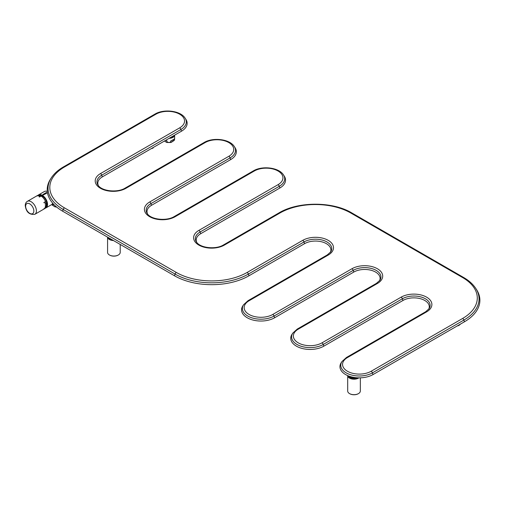<?xml version="1.0" encoding="UTF-8"?>
<svg xmlns="http://www.w3.org/2000/svg" width="505" height="505" viewBox="0 0 505 505"><rect width="100%" height="100%" fill="white"/><g stroke="black" fill="none" stroke-linecap="round" stroke-linejoin="round"><path stroke-width="0.76" d="M476.512 289.548A52.671 30.414 180 0 1 464.467 321.773L373.012 374.571A19.367 11.179 180 0 1 348.816 376.061A19.367 11.179 180 0 1 341.191 362.723L341.973 361.529A18.534 10.7 0 0 0 349.271 374.293A18.534 10.7 0 0 0 372.425 372.867L463.874 320.069A51.838 29.928 0 0 0 475.735 288.355L476.512 289.548M279.871 188.005L279.278 186.301A18.534 10.7 0 0 0 283.52 174.957L284.296 176.157A19.367 11.179 180 0 1 279.871 188.005L200.712 233.701A15.421 8.901 0 0 0 196.83 242.514M230.671 159.599L230.084 157.895A18.534 10.7 0 0 0 234.32 146.557L235.103 147.75A19.367 11.179 180 0 1 230.671 159.599L151.519 205.301A15.421 8.901 0 0 0 147.63 214.114M181.478 131.199L180.891 129.495A18.534 10.7 0 0 0 185.127 118.151L185.903 119.35A19.367 11.179 180 0 1 181.478 131.199L102.319 176.895A15.421 8.901 0 0 0 98.437 185.707M330.27 252.475A15.421 8.901 0 0 0 323.358 242.305A15.421 8.901 0 0 0 304.578 243.662L248.978 275.768A52.671 30.414 180 0 1 174.484 275.768L62.633 211.191A52.671 30.414 180 0 1 50.588 178.966L51.365 177.773A51.838 29.928 0 0 0 63.22 209.487L175.071 274.064A51.838 29.928 0 0 0 248.384 274.064L303.991 241.958A16.255 9.38 180 0 1 324.292 240.708A16.255 9.38 180 0 1 330.693 251.9L327.234 254.962L248.081 300.658L243.58 304.723A18.534 10.7 0 0 0 250.878 317.487A18.534 10.7 0 0 0 274.032 316.061L353.184 270.364A16.255 9.38 180 0 1 373.485 269.114A16.255 9.38 180 0 1 379.886 280.307L376.433 283.362L297.275 329.064L292.774 333.13A18.534 10.7 0 0 0 300.077 345.893A18.534 10.7 0 0 0 323.225 344.467L402.384 298.764A16.255 9.38 180 0 1 422.685 297.514A16.255 9.38 180 0 1 429.08 308.707L425.627 311.768L346.474 357.464L341.973 361.529M379.47 280.881A15.421 8.901 0 0 0 372.551 270.712A15.421 8.901 0 0 0 353.778 272.069L274.619 317.765A19.367 11.179 180 0 1 250.43 319.255A19.367 11.179 180 0 1 242.798 305.916L243.58 304.723M428.663 309.281A15.421 8.901 0 0 0 421.751 299.111A15.421 8.901 0 0 0 402.971 300.469L323.819 346.171A19.367 11.179 180 0 1 299.623 347.661A19.367 11.179 180 0 1 291.997 334.323L292.774 333.13M356.397 377.721A4.936 2.847 180 0 1 350.52 377.241A4.936 2.847 180 0 1 349.428 376.282M348.179 375.815A5.921 3.421 0 0 0 349.826 377.645A5.921 3.421 0 0 0 357.875 377.816M108.177 237.483A5.921 3.421 0 0 0 109.705 239.016A5.921 3.421 0 0 0 112.356 239.9M360.33 377.835L360.33 391.022A6.319 3.649 180 0 1 358.481 393.603A6.319 3.649 180 0 1 349.542 393.603A6.319 3.649 180 0 1 347.692 391.022L347.692 375.613A6.319 3.649 0 0 0 349.542 378.125A6.319 3.649 0 0 0 358.916 377.847M358.335 393.685A5.921 3.421 180 0 1 358.203 393.761A5.921 3.421 180 0 1 349.826 393.761M118.221 255.05A5.921 3.421 180 0 1 118.082 255.132A5.921 3.421 180 0 1 109.705 255.132L109.427 254.975A6.319 3.649 180 0 1 107.578 252.393L107.578 237.142M120.215 244.433L120.215 252.393A6.319 3.649 180 0 1 118.366 254.975A6.319 3.649 180 0 1 109.427 254.975L109.705 255.132M107.59 237.148A6.319 3.649 0 0 0 109.427 239.496A6.319 3.649 0 0 0 113.499 240.557M457.612 325.731A4.741 2.733 0 0 0 457.846 325.681L459.215 325.233L460.585 324.014M457.296 325.914A4.147 2.392 0 0 0 459.089 325.302A4.147 2.392 0 0 0 459.152 325.264M152.99 147.643L152.99 148.11L151.115 148.729M153.488 147.353L152.99 148.11M55.474 206.046L55.474 206.696L54.647 206.715L51.857 204.481M56.358 206.816A5.725 3.308 180 0 1 55.474 206.696L54.565 206.532M52.274 203.818L54.388 205.017M56.794 207.183L54.647 206.715L51.762 204.557A5.725 3.308 180 0 1 51.756 204.544L51.762 204.538M52.608 205.402L51.857 204.651M167.054 140.964L166.069 140.491A5.725 3.308 180 0 1 165.64 140.339M170.74 140.964L171.732 140.491L170.646 141.091L170.646 142.221A5.725 3.308 180 0 1 167.155 142.221L166.328 142.233L164.46 141.021M173.701 139.361L173.878 139.254A5.725 3.308 180 0 1 171.732 140.491M174.32 138.9L174.263 140.371L174.623 139.071A5.725 3.308 180 0 1 174.351 140.081L171.548 142.056L170.804 142.164L170.804 141.034L171.435 140.668M174.263 140.371L171.466 142.233L170.804 142.164M166.985 140.983L167.155 142.221L166.246 142.056M173.758 139.367L170.81 140.983M165.564 140.384L166.069 140.491M37.256 195.637A7.48 4.318 60 0 1 43.02 197.638A7.48 4.318 60 0 1 46.283 205.169A7.48 4.318 -120 0 1 44.737 208.597L34.858 214.297A7.48 4.318 60 0 0 36.41 210.869A7.48 4.318 60 0 0 33.147 203.345A7.48 4.318 60 0 0 27.377 201.337L37.256 195.637M39.415 197.032L40.671 196.3A7.487 4.324 60 0 0 40.476 196.192L39.22 196.912A7.48 4.318 60 0 1 39.415 197.032L40.671 196.3M45.109 201.823L43.853 202.549A7.48 4.318 60 0 1 43.948 202.802L45.21 202.076A7.487 4.324 60 0 0 45.109 201.823L43.853 202.549A7.487 4.324 60 0 1 43.954 202.802M38.822 196.041L38.822 196.035A7.487 4.324 60 0 1 39.011 196.098L39.573 195.776A7.487 4.324 60 0 0 39.377 195.713L38.822 196.035A7.48 4.318 60 0 1 39.011 196.104L39.573 195.776M37.957 195.864L38.513 195.536A7.487 4.324 60 0 0 38.336 195.523L37.774 195.845A7.48 4.318 60 0 1 37.957 195.864L38.513 195.536M36.827 195.965L36.827 195.959A7.487 4.324 60 0 1 36.985 195.921L37.547 195.599A7.487 4.324 60 0 0 37.389 195.637L36.827 195.959A7.48 4.318 60 0 1 36.985 195.921L37.547 195.599M45.829 204.639L45.273 204.961A7.48 4.318 60 0 1 45.286 205.194L45.848 204.879A7.487 4.324 60 0 0 45.829 204.639L45.273 204.961A7.487 4.324 60 0 1 45.292 205.2M45.583 203.25L45.021 203.572A7.48 4.318 60 0 1 45.078 203.824L45.639 203.502A7.487 4.324 60 0 0 45.583 203.25L45.021 203.572A7.487 4.324 60 0 1 45.084 203.824M43.948 208.71A7.48 4.318 60 0 1 43.853 208.849L45.109 208.129A7.487 4.324 60 0 0 45.21 207.991L43.954 208.716A7.487 4.324 60 0 1 43.853 208.855M45.639 207.063L45.084 207.385A7.48 4.318 60 0 1 45.021 207.561L45.583 207.239A7.487 4.324 60 0 0 45.639 207.063L45.084 207.385A7.487 4.324 60 0 1 45.021 207.568M45.848 205.926L45.292 206.255A7.48 4.318 60 0 1 45.267 206.463L45.829 206.141A7.487 4.324 60 0 0 45.848 205.926L45.292 206.255A7.487 4.324 60 0 1 45.273 206.463M44.017 208.988A7.48 4.318 60 0 1 43.884 209.083L44.446 208.767A7.487 4.324 60 0 0 44.573 208.672L44.017 208.994A7.487 4.324 60 0 1 43.884 209.089M39.548 195.403A6.634 3.832 60 0 1 44.408 197.827A6.634 3.832 60 0 1 46.94 204.096A6.634 3.832 -120 0 1 46.081 206.728M37.932 195.366A7.48 4.318 60 0 1 38.513 194.911A7.48 4.318 60 0 1 44.276 196.912A7.48 4.318 60 0 1 47.539 204.443A7.48 4.318 -120 0 1 45.993 207.871L51.882 204.468A7.48 4.318 -120 0 0 52.886 203.427M45.311 208.142A7.48 4.318 -120 0 0 45.993 207.871M38.513 194.911L44.402 191.509A7.48 4.318 60 0 1 47.293 191.471M46.984 192.967L44.333 194.494A7.48 4.318 60 0 0 43.632 194.09L43.632 194.09A7.487 4.324 60 0 1 44.333 194.494L46.984 192.96A7.487 4.324 60 0 0 46.283 192.556L43.632 194.09M43.872 194.709L42.856 195.145A7.48 4.318 60 0 0 42.489 194.936A7.487 4.324 60 0 1 42.856 195.145L43.872 194.709A7.487 4.324 60 0 0 43.253 194.356L42.489 194.936M43.954 208.716L45.21 207.991M44.017 208.994L44.573 208.672M464.467 321.773L463.874 320.069A1.976 1.143 60 0 0 462.63 318.453A50.077 28.911 0 0 0 462.63 277.567A1.976 1.143 -60 0 1 463.615 277.472L351.764 212.895C332.637 201.331 298.108 201.331 278.975 212.895L223.374 245.001C215.856 249.722 200.087 248.119 196.407 241.939A16.255 9.38 180 0 1 200.125 231.997L279.278 186.301A1.976 1.143 60 0 0 278.028 184.685A16.766 9.683 0 0 0 278.028 170.993A16.766 9.683 0 0 0 254.318 170.993L175.166 216.695A18.016 10.403 180 0 1 149.682 216.695A18.016 10.403 180 0 1 149.682 201.981L228.834 156.279A16.766 9.683 0 0 0 228.834 142.593A16.766 9.683 0 0 0 205.118 142.593L125.966 188.289A18.016 10.403 180 0 1 100.482 188.289A18.016 10.403 180 0 1 100.482 173.581L179.641 127.879A16.766 9.683 0 0 0 179.641 114.187A16.766 9.683 0 0 0 155.925 114.187L64.47 166.991A50.077 28.911 0 0 0 64.47 207.871L176.321 272.447A50.077 28.911 0 0 0 247.134 272.447L302.741 240.348A18.016 10.403 180 0 1 328.225 240.348A18.016 10.403 180 0 1 328.225 255.057L249.066 300.759A16.766 9.683 0 0 0 249.066 314.451A16.766 9.683 0 0 0 272.782 314.451L351.934 268.748A18.016 10.403 180 0 1 377.418 268.748A18.016 10.403 180 0 1 377.418 283.463L298.266 329.159A16.766 9.683 0 0 0 298.266 342.851A16.766 9.683 0 0 0 321.975 342.851L401.134 297.155A18.016 10.403 180 0 1 426.618 297.155A18.016 10.403 180 0 1 426.618 311.863L347.459 357.565A16.766 9.683 0 0 0 347.459 371.257A16.766 9.683 0 0 0 371.175 371.257L462.63 318.453M462.63 277.567L350.779 212.996A50.077 28.911 0 0 0 279.959 212.996L224.359 245.095A18.016 10.403 180 0 1 198.875 245.095A18.016 10.403 180 0 1 198.875 230.387L278.028 184.685M371.175 371.257A1.976 1.143 60 0 1 372.425 372.867L373.012 374.571M347.459 357.565A1.976 1.143 -120 0 0 346.474 357.464M426.618 311.863A1.976 1.143 -120 0 0 425.627 311.768M402.971 300.469L402.384 298.764A1.976 1.143 60 0 0 401.134 297.155M321.975 342.851A1.976 1.143 60 0 1 323.225 344.467L323.819 346.171M298.266 329.159A1.976 1.143 -120 0 0 297.275 329.064M377.418 283.463A1.976 1.143 -120 0 0 376.433 283.362M353.778 272.069L353.184 270.364A1.976 1.143 60 0 0 351.934 268.748M272.782 314.451A1.976 1.143 60 0 1 274.032 316.061L274.619 317.765M249.066 300.759A1.976 1.143 -120 0 0 248.081 300.658M328.225 255.057A1.976 1.143 -120 0 0 327.234 254.962M304.578 243.662L303.991 241.958A1.976 1.143 60 0 0 302.741 240.348M247.134 272.447A1.976 1.143 60 0 1 248.384 274.064L248.978 275.768M174.484 275.768L175.071 274.064A1.976 1.143 120 0 1 176.321 272.447M64.47 207.871A1.976 1.143 120 0 0 63.22 209.487L62.633 211.191M64.47 166.991A1.976 1.143 -120 0 0 63.485 166.89C58.17 169.958 54.13 173.587 51.365 177.773M155.925 114.187A1.976 1.143 -120 0 0 154.94 114.092L63.485 166.89M179.641 127.879A1.976 1.143 60 0 1 180.891 129.495L101.732 175.191A1.976 1.143 60 0 0 100.482 173.581M102.319 176.895L101.732 175.191A16.255 9.38 180 0 0 98.014 185.133C101.694 191.313 117.463 192.916 124.981 188.195A1.976 1.143 -120 0 1 125.966 188.289M205.118 142.593A1.976 1.143 -120 0 0 204.134 142.492L124.981 188.195M228.834 156.279A1.976 1.143 60 0 1 230.084 157.895L150.932 203.597A1.976 1.143 60 0 0 149.682 201.981M151.519 205.301L150.932 203.597A16.255 9.38 180 0 0 147.214 213.539C150.894 219.719 166.656 221.316 174.174 216.594A1.976 1.143 -120 0 1 175.166 216.695M254.318 170.993A1.976 1.143 -120 0 0 253.333 170.898L174.174 216.594M198.875 230.387A1.976 1.143 60 0 1 200.125 231.997L200.712 233.701M224.359 245.095A1.976 1.143 -120 0 0 223.374 245.001M279.959 212.996A1.976 1.143 -120 0 0 278.975 212.895M350.779 212.996A1.976 1.143 -60 0 1 351.764 212.895M54.319 204.954A5.725 3.308 180 0 1 53.17 204.437A5.725 3.308 180 0 1 52.501 203.969M54.363 204.992A5.53 3.194 180 0 1 53.24 204.475M55.316 205.901L55.316 206.646M174.623 139.071L174.623 135.151A5.725 3.308 180 0 1 169.093 138.345M166.069 140.523A5.53 3.194 180 0 1 165.621 140.352M172.874 139.999A5.53 3.194 180 0 1 171.732 140.523M174.351 140.081L173.505 140.927M164.573 141.084L166.934 142.498L170.867 142.498L171.548 142.056M174.257 140.169L174.257 139.039L173.972 139.203M166.997 142.164L166.997 141.034L166.36 140.668M174.383 135.296A5.53 3.194 180 0 1 169.617 138.042M25.641 206.248A5.801 3.346 60 0 1 29.738 203.881A5.801 3.346 60 0 1 33.841 210.983A5.801 3.346 60 0 1 29.738 213.35A5.801 3.346 60 0 1 25.641 206.248M475.735 288.355C472.964 284.17 468.93 280.54 463.615 277.472M185.127 118.151C180.569 110.614 163.797 108.701 154.94 114.092M234.32 146.557C229.762 139.014 212.99 137.101 204.134 142.492M283.52 174.957C278.962 167.42 262.19 165.501 253.333 170.898M34.858 214.297C29.334 214.953 26.127 212.043 25.25 205.567C25.294 203.572 26.008 202.164 27.377 201.337M46.782 191.3L47.255 191.023"/></g></svg>
